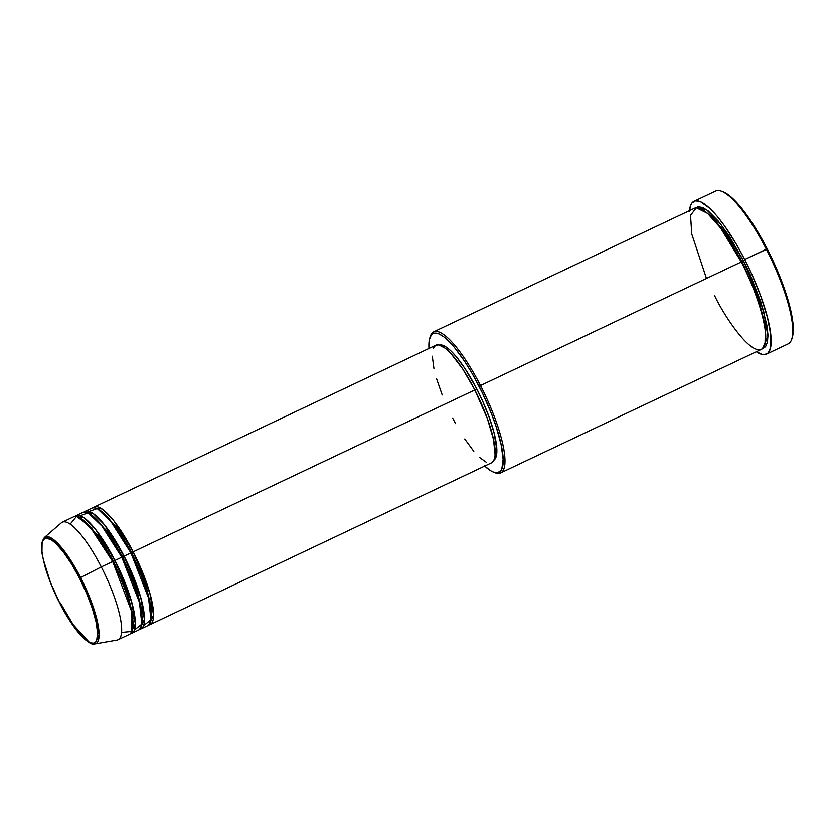 <?xml version="1.0" encoding="UTF-8"?>
<svg xmlns="http://www.w3.org/2000/svg" width="835" height="835" viewBox="0 0 835 835"><rect width="100%" height="100%" fill="white"/><g stroke="black" fill="none" stroke-linecap="round" stroke-linejoin="round"><path stroke-width="1.25" d="M79.555 578.217C87.591 592.662 102.768 631.845 95.816 641.771C88.155 650.298 67.05 618.599 59.807 603.162L50.549 582.663L43.211 559.116L41.969 551.517L42.115 543.021L43.535 539.608L45.967 538.158L51.279 539.765L55.736 543.293L63.366 551.945L71.539 563.928L79.555 578.217L86.715 593.581L92.414 608.694L96.15 622.263L97.601 633.107L96.662 640.299L95.816 641.771L93.384 643.221L90.044 642.658L83.615 638.086L75.985 629.433L67.812 617.451L59.807 603.162C51.76 588.717 36.583 549.534 43.535 539.608C51.206 531.081 72.301 562.78 79.555 578.217L80.609 577.549L79.555 578.217M60.433 603.037L73.115 624.559L89.261 642.292M121.524 632.429L131.951 631.417L131.21 610.406L112.683 561.538A65.057 16.178 -115.4 0 0 73.71 516.792L62.322 522.188A65.057 16.178 64.6 0 1 101.296 566.934L112.683 561.538L101.296 566.934A65.057 16.178 -115.4 0 1 116.963 640.101L94.825 643.952L99.073 634.871L95.733 615.197L80.609 577.549A59.035 14.686 64.6 0 1 94.825 643.952C92.883 645.152 88.875 642.992 82.811 637.47C75.286 629.767 67.604 618.349 59.786 603.214C53.158 590.178 48.159 577.695 44.787 565.786C42.126 553.073 38.963 545.798 44.391 537.5A59.035 14.686 64.6 0 1 80.609 577.549L101.296 566.934L80.609 577.549L63.147 549.514L52.521 538.784L44.391 537.5L61.383 522.804A65.057 16.178 -115.4 0 1 101.296 566.934A65.057 16.178 64.6 0 1 118.027 639.767L129.425 634.37A65.057 16.178 -115.4 0 0 112.683 561.538L89.397 525.831L76.507 516.458L70.213 524.13M91.954 528.805L91.673 527.292M93.155 507.795L102.079 509.006L113.831 520.8L133.182 551.831L131.826 552.645L116.368 526.906L97.444 508.713L116.368 526.906L131.826 552.645L130.938 552.979L131.826 552.645L146.271 587.099L151.156 606.868L150.707 621.125L151.156 606.868L146.271 587.099L131.826 552.645L133.182 551.831A65.057 16.178 64.6 0 1 149.924 624.663A65.057 16.178 64.6 0 1 148.693 625.018L153.525 615.207L149.903 593.518L133.182 551.831L474.844 389.955L133.182 551.831A65.057 16.178 64.6 0 0 94.209 507.075A65.057 16.178 64.6 0 0 93.155 507.795M143.453 625.728L150.968 619.81L148.557 598.09L130.907 552.906L124.071 556.141L130.907 552.906A65.057 16.178 -115.4 0 0 91.933 508.16L85.097 511.396A65.057 16.178 64.6 0 0 84.043 512.116L92.967 513.316L104.719 525.121L124.071 556.141A65.057 16.178 64.6 0 1 140.812 628.974L147.638 625.739A65.057 16.178 -115.4 0 0 130.907 552.906L109.646 519.527L97.204 508.598L89.293 511.406M85.097 511.396A65.057 16.178 64.6 0 1 124.071 556.141L122.714 556.966L107.256 531.227L88.333 513.024L107.256 531.227L122.714 556.966L121.826 557.289L122.714 556.966L137.17 591.42L142.044 611.189L141.595 625.446L142.044 611.189L137.17 591.42L122.714 556.966L124.071 556.141L140.802 597.839L144.413 619.528L139.581 629.34A65.057 16.178 64.6 0 0 140.812 628.974M134.341 630.049L141.856 624.121L139.445 602.411L121.795 557.227L114.959 560.462L121.795 557.227A65.057 16.178 -115.4 0 0 82.822 512.471L75.985 515.717A65.057 16.178 64.6 0 0 74.931 516.427L83.855 517.637L95.618 529.432L114.959 560.462A65.057 16.178 64.6 0 1 131.7 633.295L138.526 630.06A65.057 16.178 -115.4 0 0 121.795 557.227L100.534 523.848L88.093 512.92L80.181 515.717M81.381 518.253L81.872 516.447M75.985 515.717A65.057 16.178 64.6 0 1 114.959 560.462L113.602 561.287L98.144 535.538L79.221 517.345L98.144 535.538L113.602 561.287L112.715 561.611L113.602 561.287L128.058 595.731L132.932 615.51L132.483 629.757L132.932 615.51L128.058 595.731L113.602 561.287L114.959 560.462L131.69 602.15L135.301 623.849L130.479 633.65A65.057 16.178 64.6 0 0 131.7 633.295M493.339 472.057L494.946 472.693A78.062 19.414 -115.4 0 0 480.49 385.53L479.123 386.344A76.768 19.09 64.6 0 1 493.339 472.057A76.768 19.09 64.6 0 1 484.707 466.045M766.436 354.155L788.073 343.905A84.575 21.032 -115.4 0 0 766.321 249.227A84.575 21.032 64.6 0 1 791.737 339.031L792.269 337.392A83.27 20.708 -115.4 0 0 767.229 248.966L744.674 259.476A84.575 21.032 64.6 0 1 766.436 354.155A84.575 21.032 64.6 0 1 756.343 351.744L762.637 354.572L766.885 353.925L768.482 352.495L770.569 347.496L770.778 335.065L767.501 317.686L761.009 296.874L751.865 274.412L744.674 259.476L766.321 249.227A84.575 21.032 -115.4 0 0 715.658 191.048L694.01 201.298A84.575 21.032 64.6 0 1 744.674 259.476L736.94 245.239L724.937 226.389L717.129 216.192L709.823 208.364L700.408 201.673L695.524 200.849L691.965 202.968L690.733 205.118L689.418 211.485M762.438 348.675L767.97 336.568L763.545 310.568L743.567 260.885L729.038 235.752L718.131 220.931L708.278 210.994L702.705 207.529L698.196 206.756L695.732 207.873L706.504 209.679L720.542 223.884L743.567 260.885L742.2 261.699L723.694 230.836L711.984 216.682L700.962 208.844L711.984 216.682L723.694 230.836L742.2 261.699L741.323 262.033L742.2 261.699L759.558 303.022L765.444 326.767L765.006 343.999L765.444 326.767L759.558 303.022L742.2 261.699L743.567 260.885L750.195 274.673L760.935 302.061L767 325.754L767.96 335.044L767.459 342.131L765.538 346.744L762.261 348.706M430.088 337.183A78.062 19.414 64.6 0 1 433.72 331.829A78.062 19.414 64.6 0 1 480.49 385.53L741.292 261.96L480.49 385.53A78.062 19.414 64.6 0 1 500.572 472.923L761.374 349.364A78.062 19.414 -115.4 0 0 741.292 261.96L720.574 227.976L707.621 213.426L696.348 207.79L690.545 215.315L691.745 233.967L706.462 278.462M149.924 624.663L491.585 462.788A65.057 16.178 -115.4 0 0 474.844 389.955L487.41 418.721L493.527 439.544L495.113 454.95L494.101 459.845L491.564 462.788M493.986 460.116A63.752 15.855 -115.4 0 0 476.9 389.152L474.917 390.091L476.9 389.152L482.317 400.414L489.206 417.343L494.101 433.041L496.825 449.721L496.418 455.503L493.642 460.346M500.572 472.923A78.062 19.414 64.6 0 1 494.132 472.339M723.34 191.925L732.911 198.636L743.912 211.098L759.61 234.948L770.862 256.272L783.313 285.789L789.701 306.278L792.937 323.385L793.177 332.163L792.258 337.423M689.491 210.65A84.575 21.032 64.6 0 1 694.01 201.298M714.603 295.663C724.404 316.517 752.909 359.353 763.263 347.819C772.657 334.407 752.158 281.468 741.292 261.96A78.062 19.414 -115.4 0 0 694.522 208.259L433.72 331.829M484.53 465.878L490.448 470.575L493.067 471.952L497.503 472.704L500.729 470.773L501.845 468.821L503.108 459.271L501.167 444.857L496.209 426.842L491.418 413.575L482.463 393.076L472.099 373.422L464.834 361.639L454.115 347.057L444.418 337.288L438.949 333.875L434.503 333.123L432.739 333.76L431.277 335.054L429.388 339.594L428.992 348.466A76.768 19.09 64.6 0 1 429.806 337.966A76.768 19.09 64.6 0 1 479.123 386.344L480.49 385.53A78.062 19.414 -115.4 0 0 430.338 336.328L429.806 337.966M439.461 345.032L441.569 344.991L445.713 346.723L450.629 350.616L456.129 356.524L465.032 368.632L476.9 389.152A63.752 15.855 -115.4 0 0 439.461 345.032M486.659 462.496L479.426 457.35M473.8 451.328L464.719 438.97M455.545 423.606L452.612 418.032M442.195 394.955L436.465 378.359M433.929 368.444L432.29 356.232M433.355 348.143L435.536 345.387L438.792 344.886L445.431 348.372L450.785 353.403L462.736 369.018L474.844 389.955A65.057 16.178 -115.4 0 0 435.87 345.199L94.209 507.075M721.743 191.298A84.575 21.032 64.6 0 1 766.321 249.227L767.229 248.966A83.27 20.708 -115.4 0 0 723.35 191.935L721.743 191.298M132.462 617.242L133.256 618.098M90.921 514.558L91.328 512.314M81.861 518.525L82.216 516.635M132.932 626.782L134.926 627.889"/></g></svg>
